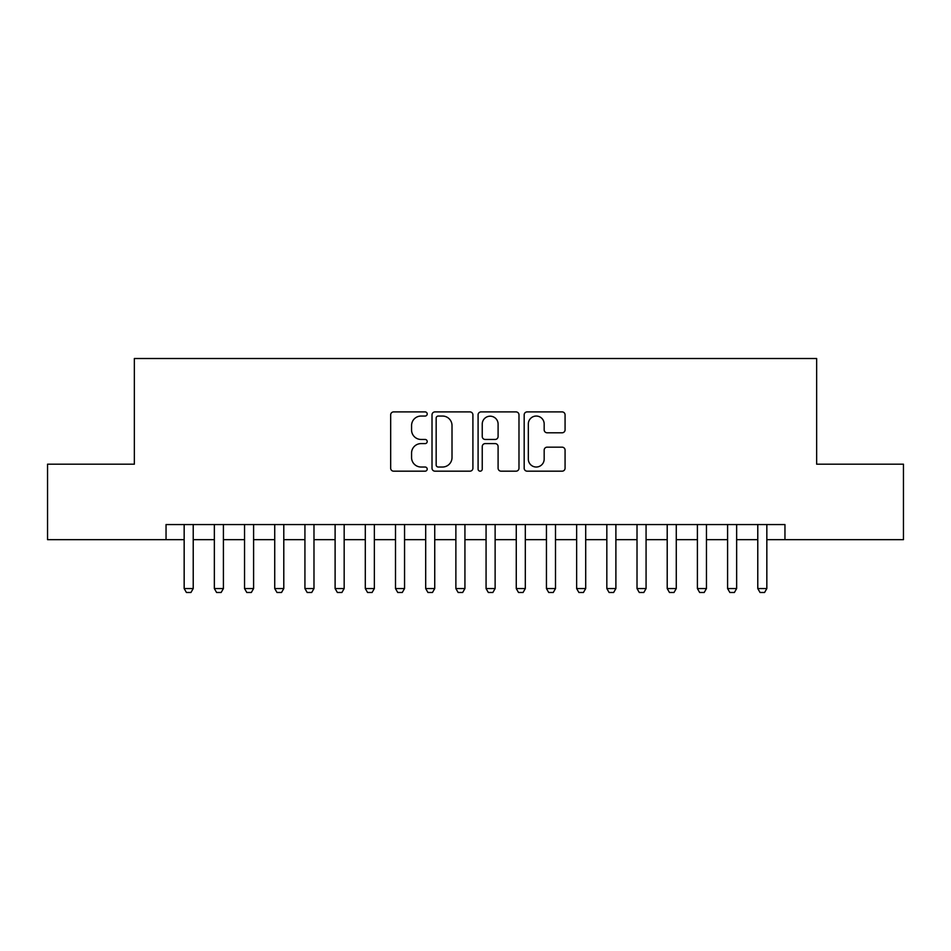 <?xml version="1.0" encoding="UTF-8"?>
<svg xmlns="http://www.w3.org/2000/svg" width="951" height="951" viewBox="0 0 951 951"><rect width="100%" height="100%" fill="white"/><g stroke="black" fill="none" stroke-linecap="round" stroke-linejoin="round"><path stroke-width="1.43" d="M427.201 413.97A2.08 2.08 0 0 0 425.121 411.902L393.631 411.902A2.96 2.96 0 0 0 390.671 414.862L390.671 468.201A2.96 2.96 0 0 0 393.631 471.173L425.121 471.173A2.08 2.08 0 0 0 427.201 469.093A2.08 2.08 0 0 0 425.121 467.024L421.043 467.024A9.486 9.486 0 0 1 411.569 457.538L411.569 453.092A9.486 9.486 0 0 1 421.043 443.606L425.121 443.606A2.08 2.08 0 0 0 427.201 441.537A2.08 2.08 0 0 0 425.121 439.457L421.043 439.457A9.486 9.486 0 0 1 411.569 429.983L411.569 425.537A9.486 9.486 0 0 1 421.043 416.051L425.121 416.051A2.08 2.08 0 0 0 427.201 413.97M562.1 432.788A2.96 2.96 0 0 0 565.072 429.828L565.072 414.862A2.96 2.96 0 0 0 562.1 411.902L527.139 411.902A2.96 2.96 0 0 0 524.179 414.862L524.179 468.201A2.96 2.96 0 0 0 527.139 471.173L562.1 471.173A2.96 2.96 0 0 0 565.072 468.201L565.072 450.132A2.96 2.96 0 0 0 562.1 447.172L547.146 447.172A2.96 2.96 0 0 0 544.174 450.132L544.174 459.095A7.929 7.929 0 0 1 536.245 467.024A7.929 7.929 0 0 1 528.328 459.095L528.328 423.98A7.929 7.929 0 0 1 536.245 416.051A7.929 7.929 0 0 1 544.174 423.98L544.174 429.828A2.96 2.96 0 0 0 547.146 432.788L562.1 432.788M166.045 539.657L47.55 539.657L47.55 464.183L134.353 464.183L134.353 358.515L816.647 358.515L816.647 464.183L903.45 464.183L903.45 539.657L784.955 539.657L784.955 524.56L166.045 524.56L166.045 539.657L184.161 539.657M472.909 414.862A2.96 2.96 0 0 0 469.949 411.902L434.976 411.902A2.96 2.96 0 0 0 432.016 414.862L432.016 468.201A2.96 2.96 0 0 0 434.976 471.173L469.949 471.173A2.96 2.96 0 0 0 472.909 468.201L472.909 414.862M481.051 411.902L516.024 411.902A2.96 2.96 0 0 1 518.984 414.862L518.984 468.201A2.96 2.96 0 0 1 516.024 471.173L501.058 471.173A2.96 2.96 0 0 1 498.098 468.201L498.098 446.578A2.96 2.96 0 0 0 495.138 443.606L485.2 443.606A2.96 2.96 0 0 0 482.24 446.578L482.24 469.093A2.08 2.08 0 0 1 480.172 471.173A2.08 2.08 0 0 1 478.091 469.093L478.091 414.862A2.96 2.96 0 0 1 481.051 411.902M193.219 539.657L214.355 539.657M223.414 539.657L244.538 539.657M253.596 539.657L274.732 539.657M283.79 539.657L304.926 539.657M313.985 539.657L335.109 539.657M344.167 539.657L365.303 539.657M374.361 539.657L395.497 539.657M404.555 539.657L425.691 539.657M434.738 539.657L455.874 539.657M464.932 539.657L486.068 539.657M495.126 539.657L516.262 539.657M525.309 539.657L546.445 539.657M555.503 539.657L576.639 539.657M585.697 539.657L606.833 539.657M615.891 539.657L637.015 539.657M646.074 539.657L667.21 539.657M676.268 539.657L697.404 539.657M706.462 539.657L727.586 539.657M736.645 539.657L757.781 539.657M766.839 539.657L784.955 539.657M438.233 416.051A2.08 2.08 0 0 0 436.164 418.119L436.164 464.944A2.08 2.08 0 0 0 438.233 467.024L442.536 467.024A9.486 9.486 0 0 0 452.01 457.538L452.01 425.537A9.486 9.486 0 0 0 442.536 416.051L438.233 416.051M498.098 424.122A7.929 7.929 0 0 0 490.169 416.193A7.929 7.929 0 0 0 482.24 424.122L482.24 436.497A2.96 2.96 0 0 0 485.2 439.457L495.138 439.457A2.96 2.96 0 0 0 498.098 436.497L498.098 424.122M193.219 524.56L193.219 588.562L190.949 592.485L186.432 592.485L184.161 588.562L184.161 524.56M184.161 588.562L193.219 588.562M223.414 524.56L223.414 588.562L221.143 592.485L216.614 592.485L214.355 588.562L214.355 524.56M214.355 588.562L223.414 588.562M253.596 524.56L253.596 588.562L251.337 592.485L246.808 592.485L244.538 588.562L244.538 524.56M244.538 588.562L253.596 588.562M283.79 524.56L283.79 588.562L281.532 592.485L277.003 592.485L274.732 588.562L274.732 524.56M274.732 588.562L283.79 588.562M313.985 524.56L313.985 588.562L311.714 592.485L307.185 592.485L304.926 588.562L304.926 524.56M304.926 588.562L313.985 588.562M344.167 524.56L344.167 588.562L341.908 592.485L337.379 592.485L335.109 588.562L335.109 524.56M335.109 588.562L344.167 588.562M374.361 524.56L374.361 588.562L372.103 592.485L367.573 592.485L365.303 588.562L365.303 524.56M365.303 588.562L374.361 588.562M404.555 524.56L404.555 588.562L402.285 592.485L397.756 592.485L395.497 588.562L395.497 524.56M395.497 588.562L404.555 588.562M434.738 524.56L434.738 588.562L432.479 592.485L427.95 592.485L425.691 588.562L425.691 524.56M425.691 588.562L434.738 588.562M464.932 524.56L464.932 588.562L462.673 592.485L458.144 592.485L455.874 588.562L455.874 524.56M455.874 588.562L464.932 588.562M495.126 524.56L495.126 588.562L492.856 592.485L488.327 592.485L486.068 588.562L486.068 524.56M486.068 588.562L495.126 588.562M525.309 524.56L525.309 588.562L523.05 592.485L518.521 592.485L516.262 588.562L516.262 524.56M516.262 588.562L525.309 588.562M555.503 524.56L555.503 588.562L553.244 592.485L548.715 592.485L546.445 588.562L546.445 524.56M546.445 588.562L555.503 588.562M585.697 524.56L585.697 588.562L583.427 592.485L578.897 592.485L576.639 588.562L576.639 524.56M576.639 588.562L585.697 588.562M615.891 524.56L615.891 588.562L613.621 592.485L609.092 592.485L606.833 588.562L606.833 524.56M606.833 588.562L615.891 588.562M646.074 524.56L646.074 588.562L643.815 592.485L639.286 592.485L637.015 588.562L637.015 524.56M637.015 588.562L646.074 588.562M676.268 524.56L676.268 588.562L673.997 592.485L669.468 592.485L667.21 588.562L667.21 524.56M667.21 588.562L676.268 588.562M706.462 524.56L706.462 588.562L704.192 592.485L699.663 592.485L697.404 588.562L697.404 524.56M697.404 588.562L706.462 588.562M736.645 524.56L736.645 588.562L734.386 592.485L729.857 592.485L727.586 588.562L727.586 524.56M727.586 588.562L736.645 588.562M766.839 524.56L766.839 588.562L764.568 592.485L760.051 592.485L757.781 588.562L757.781 524.56M757.781 588.562L766.839 588.562"/></g></svg>
